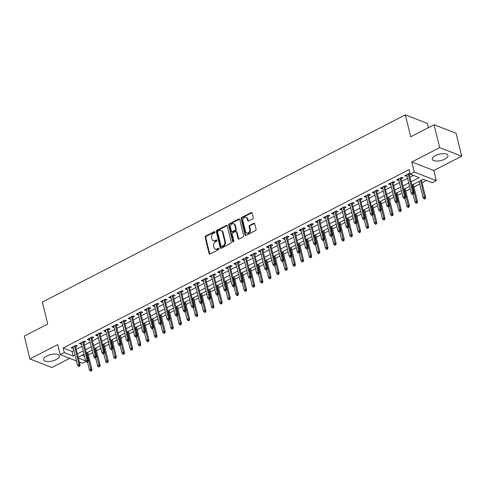<?xml version="1.0" encoding="UTF-8"?>
<svg xmlns="http://www.w3.org/2000/svg" width="486" height="486" viewBox="0 0 486 486"><rect width="100%" height="100%" fill="white"/><g stroke="black" fill="none" stroke-linecap="round" stroke-linejoin="round"><path stroke-width="0.73" d="M214.921 231.986A0.711 0.559 -68.8 0 0 214.205 231.646L205.718 236.026A1.015 0.796 -68.8 0 0 205.141 237.338L209.077 253.504A1.015 0.796 -68.8 0 0 210.098 253.99L218.585 249.61A0.711 0.559 -68.8 0 0 218.281 248.352L217.181 248.917A3.244 2.552 -68.8 0 1 215.304 249.069A3.244 2.552 -68.8 0 1 213.925 247.362L213.597 246.019A3.244 2.552 -68.8 0 1 215.45 241.821L216.549 241.256A0.711 0.559 -68.8 0 0 216.24 239.999L215.146 240.564A3.244 2.552 -68.8 0 1 213.269 240.716A3.244 2.552 -68.8 0 1 211.884 239.009L211.556 237.666A3.244 2.552 -68.8 0 1 213.415 233.474L214.514 232.903A0.711 0.559 -68.8 0 0 214.921 231.986M214.867 231.852A0.711 0.559 -68.8 0 0 214.8 231.877L206.313 236.257A1.015 0.796 -68.8 0 0 205.736 237.569L209.673 253.735A1.015 0.796 -68.8 0 0 209.837 254.069M218.937 248.553A0.711 0.559 -68.8 0 0 218.876 248.583L217.777 249.148L217.181 248.917M216.902 240.199A0.711 0.559 -68.8 0 0 216.835 240.23L215.741 240.801L215.146 240.564M435.456 155.55A8.055 3.305 166.3 0 0 432.279 159.256A8.055 3.305 166.3 0 0 436.896 161.085A8.055 3.305 166.3 0 0 444.751 159.153A8.055 3.305 166.3 0 0 447.928 155.441A8.055 3.305 166.3 0 0 443.311 153.612A8.055 3.305 166.3 0 0 435.456 155.55M46.826 355.989A8.055 3.305 166.3 0 0 43.649 359.701A8.055 3.305 166.3 0 0 48.266 361.529A8.055 3.305 166.3 0 0 56.115 359.591A8.055 3.305 166.3 0 0 59.298 355.88A8.055 3.305 166.3 0 0 54.681 354.051A8.055 3.305 166.3 0 0 46.826 355.989M252.677 218.931A1.015 0.796 -68.8 0 0 253.261 217.625L252.155 213.087A1.015 0.796 -68.8 0 0 251.134 212.601L241.706 217.467A1.015 0.796 -68.8 0 0 241.129 218.773L245.066 234.938A1.015 0.796 -68.8 0 0 246.086 235.424L255.515 230.564A1.015 0.796 -68.8 0 0 256.092 229.252L254.755 223.773A1.015 0.796 -68.8 0 0 253.741 223.287L249.707 225.37A1.015 0.796 -68.8 0 0 249.124 226.683L249.786 229.398A2.709 2.132 -68.8 0 1 249.063 232.241A2.709 2.132 -68.8 0 1 246.669 233.025A2.709 2.132 -68.8 0 1 245.515 231.603L242.921 220.96A2.709 2.132 -68.8 0 1 243.644 218.117A2.709 2.132 -68.8 0 1 246.038 217.327A2.709 2.132 -68.8 0 1 247.192 218.755L247.623 220.529A1.015 0.796 -68.8 0 0 248.644 221.015L252.677 218.931M434.089 124.744L456.123 133.292L461.7 156.17L439.666 147.623L434.089 124.744L410.694 136.815L405.336 114.854L42.349 302.073L47.701 324.028L24.3 336.099L29.877 358.972L57.749 344.598L60.203 354.659L64.273 352.563L63.162 347.988L409.06 169.584L410.178 174.158L414.248 172.062L436.276 180.61L432.206 182.706L423.276 179.243L411.873 185.123M439.666 147.623L411.794 161.996L414.248 172.062M227.308 225.905A1.015 0.796 -68.8 0 0 226.288 225.419L216.865 230.279A1.015 0.796 -68.8 0 0 216.282 231.591L220.225 247.757A1.015 0.796 -68.8 0 0 221.239 248.243L230.668 243.377A1.015 0.796 -68.8 0 0 231.245 242.071L227.308 225.905M229.283 223.87L238.711 219.01A1.015 0.796 -68.8 0 1 239.732 219.496L243.668 235.661A1.015 0.796 -68.8 0 1 243.091 236.974L239.057 239.051A1.015 0.796 -68.8 0 1 238.037 238.565L236.439 232.01A1.015 0.796 -68.8 0 0 235.424 231.524L232.745 232.903A1.015 0.796 -68.8 0 0 232.168 234.216L233.833 241.038A0.711 0.559 -68.8 0 1 232.709 241.615L228.706 225.182A1.015 0.796 -68.8 0 1 229.283 223.87L229.878 224.101L239.306 219.241L238.711 219.01M29.877 358.972L51.911 367.519L69.698 358.346M75.634 346.797L77.511 345.832L76.023 345.254L71.138 347.776L72.627 348.353L73.307 348M83.774 342.6L85.651 341.634L84.163 341.057L79.279 343.578L80.767 344.155L81.448 343.802M91.915 338.402L93.786 337.436L92.297 336.859L87.419 339.38L88.908 339.957L89.582 339.605M100.049 334.204L101.926 333.238L100.438 332.661L95.554 335.182L97.042 335.759L97.722 335.407M108.19 330.006L110.067 329.04L108.578 328.463L103.694 330.984L105.183 331.561L105.863 331.209M116.33 325.814L118.207 324.842L116.719 324.265L111.835 326.786L113.323 327.364L114.003 327.011M124.465 321.617L126.342 320.645L124.853 320.067L119.975 322.589L121.464 323.166L122.138 322.813M132.605 317.419L134.482 316.447L132.994 315.87L128.11 318.391L129.598 318.968L130.278 318.616M140.746 313.221L142.623 312.249L141.134 311.672L136.25 314.193L137.738 314.77L138.419 314.418M148.886 309.023L150.763 308.051L149.275 307.474L144.391 309.995L145.879 310.572L146.559 310.22M157.021 304.825L158.898 303.853L157.409 303.276L152.525 305.797L154.013 306.374L154.694 306.022M165.161 300.627L167.038 299.655L165.55 299.078L160.666 301.599L162.154 302.177L162.834 301.824M173.302 296.43L175.179 295.458L173.69 294.88L168.806 297.402L170.294 297.979L170.975 297.626M181.442 292.232L183.319 291.26L181.825 290.683L176.947 293.204L178.435 293.781L179.115 293.429M189.576 288.034L191.454 287.062L189.965 286.485L185.081 289.006L186.569 289.583L187.25 289.231M197.717 283.836L199.594 282.864L198.106 282.287L193.221 284.808L194.71 285.385L195.39 285.033M205.857 279.638L207.735 278.666L206.246 278.089L201.362 280.61L202.85 281.187L203.531 280.835M213.992 275.44L215.869 274.469L214.381 273.891L209.502 276.413L210.991 276.99L211.665 276.637M222.132 271.243L224.01 270.271L222.521 269.694L217.637 272.215L219.125 272.792L219.806 272.439M230.273 267.045L232.15 266.073L230.662 265.496L225.777 268.017L227.266 268.594L227.946 268.242M238.413 262.847L240.291 261.881L238.802 261.298L233.918 263.819L235.406 264.396L236.087 264.044M246.548 258.649L248.425 257.683L246.937 257.1L242.052 259.621L243.547 260.198L244.221 259.846M254.688 254.451L256.565 253.485L255.077 252.902L250.193 255.423L251.681 256L252.362 255.648M262.829 250.254L264.706 249.288L263.218 248.71L258.333 251.226L259.822 251.803L260.502 251.45M270.969 246.056L272.846 245.09L271.352 244.513L266.474 247.028L267.962 247.605L268.643 247.259M279.104 241.858L280.981 240.892L279.493 240.315L274.608 242.83L276.097 243.407L276.777 243.061M287.244 237.66L289.121 236.694L287.633 236.117L282.749 238.632L284.237 239.209L284.918 238.863M295.385 233.462L297.262 232.496L295.774 231.919L290.889 234.434L292.378 235.011L293.058 234.665M303.525 229.264L305.396 228.299L303.908 227.721L299.03 230.236L300.518 230.814L301.192 230.467M311.66 225.067L313.537 224.101L312.048 223.524L307.164 226.039L308.653 226.616L309.333 226.269M319.8 220.869L321.677 219.903L320.189 219.326L315.305 221.841L316.793 222.418L317.473 222.072M327.941 216.671L329.818 215.705L328.329 215.128L323.445 217.643L324.934 218.22L325.614 217.874M336.075 212.473L337.952 211.507L336.464 210.93L331.58 213.445L333.074 214.022L333.748 213.676M344.216 208.275L346.093 207.309L344.604 206.732L339.72 209.247L341.208 209.824L341.889 209.478M352.356 204.077L354.233 203.112L352.745 202.534L347.861 205.049L349.349 205.627L350.029 205.28M360.497 199.88L362.374 198.914L360.885 198.337L356.001 200.852L357.489 201.429L358.17 201.083M368.631 195.682L370.508 194.716L369.02 194.139L364.136 196.654L365.624 197.231L366.304 196.885M376.772 191.484L378.649 190.518L377.16 189.941L372.276 192.456L373.764 193.033L374.445 192.687M384.912 187.286L386.789 186.32L385.301 185.743L380.417 188.258L381.905 188.841L382.585 188.489M393.053 183.088L394.924 182.122L393.435 181.545L388.557 184.06L390.045 184.644L390.72 184.291M401.187 178.891L403.064 177.925L401.576 177.347L396.691 179.863L398.18 180.446L398.86 180.093M63.162 347.988L72.092 351.451L73.921 350.509M76.247 349.312L82.055 346.311M84.388 345.115L90.196 342.114M92.522 340.917L98.336 337.916M100.663 336.719L106.477 333.718M108.803 332.521L114.611 329.52M116.938 328.323L122.751 325.322M125.078 324.126L130.892 321.125M133.219 319.928L139.032 316.927M141.359 315.73L147.167 312.729M149.494 311.532L155.307 308.531M157.634 307.334L163.448 304.333M165.775 303.136L171.582 300.135M173.915 298.939L179.723 295.938M182.05 294.741L187.863 291.74M190.19 290.543L196.004 287.542M198.331 286.345L204.138 283.344M206.465 282.147L212.279 279.146M214.605 277.949L220.419 274.948M222.746 273.752L228.56 270.757M230.886 269.554L236.694 266.559M239.021 265.356L244.835 262.361M247.161 261.158L252.975 258.163M255.302 256.96L261.116 253.965M263.442 252.763L269.25 249.768M271.577 248.565L277.391 245.57M279.717 244.367L285.531 241.372M287.858 240.169L293.666 237.174M295.992 235.971L301.806 232.976M304.133 231.773L309.947 228.778M312.273 227.576L318.087 224.581M320.414 223.378L326.221 220.383M328.548 219.18L334.362 216.185M336.689 214.982L342.502 211.987M344.829 210.784L350.643 207.789M352.97 206.586L358.777 203.591M361.104 202.389L366.918 199.394M369.245 198.191L375.058 195.196M377.385 193.993L383.193 190.998M385.526 189.795L391.333 186.8M393.66 185.597L399.474 182.602M401.8 181.4L407.614 178.405M409.941 177.202L413.41 175.416M409.953 173.241L404.832 175.671L406.32 176.248L407.001 175.896M409.327 174.693L410.281 174.201M88.391 354.883L92.759 352.629M96.526 350.685L100.9 348.432M104.666 346.488L109.04 344.234M112.807 342.296L117.175 340.036M120.941 338.098L125.315 335.838M129.082 333.9L133.456 331.64M137.222 329.702L141.596 327.442M145.363 325.505L149.731 323.245M153.497 321.307L157.871 319.047M161.638 317.109L166.012 314.849M169.778 312.911L174.146 310.657M177.919 308.713L182.286 306.459M186.053 304.515L190.427 302.262M194.193 300.318L198.567 298.064M202.334 296.12L206.702 293.866M210.468 291.922L214.842 289.668M218.609 287.724L222.983 285.47M226.749 283.526L231.123 281.273M234.89 279.329L239.258 277.075M243.024 275.131L247.398 272.877M251.165 270.933L255.539 268.679M259.305 266.735L263.679 264.481M267.446 262.537L271.814 260.283M275.58 258.339L279.954 256.086M283.721 254.142L288.095 251.888M291.861 249.944L296.229 247.69M300.002 245.746L304.37 243.492M308.136 241.548L312.51 239.294M316.277 237.35L320.651 235.096M324.417 233.152L328.785 230.899M332.552 228.955L336.926 226.701M340.692 224.757L345.066 222.503M348.833 220.559L353.207 218.305M356.973 216.361L361.341 214.107M365.108 212.163L369.482 209.909M373.248 207.965L377.622 205.712M381.389 203.768L385.756 201.514M389.529 199.57L393.897 197.316M397.663 195.372L402.037 193.118M405.804 191.174L410.178 188.92M413.944 186.976L419.752 183.981M422.079 182.779L426.508 180.494M81.958 355.278L84.485 356.262M428.415 127.672L427.37 123.401L405.336 114.854M411.794 161.996L433.822 170.543L461.7 156.17M433.822 170.543L436.276 180.61M85.894 361.323L82.237 363.206L79.364 362.094M411.053 181.782L419.108 177.627L410.178 174.158M64.273 352.563L73.204 356.025L75.032 355.084M77.359 353.887L83.173 350.886M85.5 349.689L91.313 346.688M93.64 345.491L99.448 342.49M101.781 341.293L107.588 338.292M109.915 337.096L115.729 334.095M118.055 332.898L123.869 329.897M126.196 328.7L132.004 325.699M134.33 324.502L140.144 321.501M142.471 320.304L148.285 317.303M150.611 316.107L156.425 313.106M158.752 311.909L164.56 308.908M166.886 307.711L172.7 304.71M175.027 303.513L180.841 300.512M183.167 299.315L188.981 296.314M191.308 295.117L197.116 292.116M199.442 290.92L205.256 287.925M207.583 286.722L213.397 283.727M215.723 282.524L221.531 279.529M223.864 278.326L229.671 275.331M231.998 274.128L237.812 271.133M240.139 269.93L245.952 266.935M248.279 265.733L254.087 262.738M256.414 261.535L262.227 258.54M264.554 257.337L270.368 254.342M272.695 253.139L278.508 250.144M280.835 248.941L286.643 245.946M288.97 244.744L294.783 241.749M297.11 240.546L302.924 237.551M305.251 236.348L311.058 233.353M313.391 232.15L319.199 229.155M321.525 227.952L327.339 224.957M329.666 223.754L335.48 220.759M337.806 219.557L343.614 216.562M345.941 215.359L351.755 212.364M354.081 211.161L359.895 208.166M362.222 206.963L368.036 203.968M370.362 202.765L376.17 199.77M378.497 198.567L384.311 195.572M386.637 194.37L392.451 191.375M394.778 190.172L400.586 187.177M402.918 185.974L408.726 182.979M76.466 360.97L60.203 354.659M78.374 358.03L85.597 360.837M409.54 186.326L403.732 189.321M401.406 190.524L395.592 193.519M393.265 194.722L387.451 197.717M385.125 198.92L379.317 201.915M376.99 203.118L371.176 206.113M368.85 207.315L363.036 210.31M360.709 211.513L354.895 214.508M352.569 215.711L346.761 218.706M344.434 219.909L338.62 222.904M336.294 224.107L330.48 227.102M328.153 228.305L322.346 231.3M320.013 232.502L314.205 235.497M311.878 236.7L306.065 239.695M303.738 240.898L297.924 243.893M295.597 245.096L289.79 248.091M287.463 249.294L281.649 252.289M279.322 253.492L273.509 256.487M271.182 257.689L265.368 260.684M263.041 261.881L257.234 264.882M254.907 266.079L249.093 269.08M246.767 270.277L240.953 273.278M238.626 274.475L232.818 277.476M230.486 278.672L224.678 281.673M222.351 282.87L216.537 285.871M214.211 287.068L208.397 290.069M206.07 291.266L200.262 294.267M197.936 295.464L192.122 298.465M189.795 299.662L183.981 302.663M181.655 303.859L175.841 306.86M173.514 308.057L167.706 311.058M165.38 312.255L159.566 315.256M157.239 316.453L151.425 319.454M149.099 320.651L143.285 323.652M140.958 324.848L135.151 327.85M132.824 329.046L127.01 332.047M124.683 333.244L118.87 336.245M116.543 337.442L110.735 340.437M108.408 341.64L102.595 344.635M100.268 345.838L94.454 348.833M92.127 350.035L86.314 353.03M83.987 354.233L78.179 357.228M72.092 351.451L73.204 356.025M72.627 348.353L72.335 347.156M80.767 344.155L80.476 342.958M88.908 339.957L88.616 338.76M97.042 335.759L96.75 334.562M105.183 331.561L104.891 330.365M113.323 327.364L113.031 326.167M121.464 323.166L121.172 321.969M129.598 318.968L129.306 317.771M137.738 314.77L137.447 313.573M145.879 310.572L145.587 309.375M154.013 306.374L153.728 305.178M162.154 302.177L161.862 300.98M170.294 297.979L170.003 296.782M178.435 293.781L178.143 292.584M186.569 289.583L186.278 288.386M194.71 285.385L194.418 284.189M202.85 281.187L202.559 279.991M210.991 276.99L210.699 275.793M219.125 272.792L218.834 271.595M227.266 268.594L226.974 267.397M235.406 264.396L235.115 263.199M243.547 260.198L243.255 259.002M251.681 256L251.39 254.804M259.822 251.803L259.53 250.606M267.962 247.605L267.671 246.408M276.097 243.407L275.805 242.21M284.237 239.209L283.945 238.019M292.378 235.011L292.086 233.821M300.518 230.814L300.226 229.623M308.653 226.616L308.361 225.425M316.793 222.418L316.501 221.227M324.934 218.22L324.642 217.029M333.074 214.022L332.782 212.832M341.208 209.824L340.917 208.634M349.349 205.627L349.057 204.436M357.489 201.429L357.198 200.238M365.624 197.231L365.332 196.04M373.764 193.033L373.473 191.842M381.905 188.841L381.613 187.645M390.045 184.644L389.754 183.447M398.18 180.446L397.888 179.249M406.32 176.248L406.029 175.051M213.269 240.716L213.864 240.947A3.244 2.552 -68.8 0 0 215.741 240.801M215.304 249.069L215.899 249.3A3.244 2.552 -68.8 0 0 217.777 249.148M227.144 225.565A1.015 0.796 -68.8 0 0 226.883 225.65L217.461 230.51A1.015 0.796 -68.8 0 0 216.878 231.822L220.82 247.988A1.015 0.796 -68.8 0 0 220.984 248.322M218.05 231.081A0.711 0.559 -68.8 0 0 217.643 231.998L221.1 246.189A0.711 0.559 -68.8 0 0 221.81 246.53L222.971 245.934A3.244 2.552 -68.8 0 0 224.83 241.742L222.46 232.041A3.244 2.552 -68.8 0 0 221.081 230.334A3.244 2.552 -68.8 0 0 219.204 230.486L218.05 231.081M221.403 246.56L221.999 246.791A0.711 0.559 -68.8 0 0 222.406 246.76L221.81 246.53M221.081 230.334L221.677 230.564A3.244 2.552 -68.8 0 1 223.056 232.272L225.425 241.973A3.244 2.552 -68.8 0 1 223.566 246.165L222.406 246.76M236.008 231.476L236.603 231.707A1.015 0.796 -68.8 0 1 237.034 232.241L238.632 238.796A1.015 0.796 -68.8 0 0 238.796 239.136M229.878 224.101A1.015 0.796 -68.8 0 0 229.301 225.413L233.304 241.846A0.711 0.559 -68.8 0 0 233.359 241.985M234.781 225.206A2.709 2.132 -68.8 0 0 233.626 223.779A2.709 2.132 -68.8 0 0 231.233 224.568A2.709 2.132 -68.8 0 0 230.51 227.412L231.421 231.16A1.015 0.796 -68.8 0 0 232.442 231.646L235.115 230.267A1.015 0.796 -68.8 0 0 235.698 228.955L234.781 225.206L235.376 225.437A2.709 2.132 -68.8 0 0 234.222 224.01L233.626 223.779M231.852 231.694L232.448 231.925A1.015 0.796 -68.8 0 0 233.037 231.877L232.442 231.646M235.376 225.437L236.293 229.185A1.015 0.796 -68.8 0 1 235.71 230.498L233.037 231.877M246.038 217.327L246.633 217.558A2.709 2.132 -68.8 0 1 247.787 218.986L248.218 220.759A1.015 0.796 -68.8 0 0 248.389 221.1M246.669 233.025L247.265 233.256A2.709 2.132 -68.8 0 0 249.658 232.472A2.709 2.132 -68.8 0 0 250.381 229.629L249.786 229.398M254.591 223.439A1.015 0.796 -68.8 0 0 254.336 223.517L250.302 225.601A1.015 0.796 -68.8 0 0 249.719 226.913L250.381 229.629M251.985 212.753A1.015 0.796 -68.8 0 0 251.73 212.832L242.301 217.698A1.015 0.796 -68.8 0 0 241.724 219.004L245.667 235.169A1.015 0.796 -68.8 0 0 245.831 235.51M90.256 370.915L90.852 371.146L91.666 370.727L91.07 370.496L90.256 370.915L89.406 369.803L90.87 369.044L91.939 369.463L87.753 352.289M91.07 370.496L86.891 352.733M89.406 369.803L87.529 362.1M91.939 369.463L91.666 370.727M79.163 365.873L78.349 366.292L78.945 366.523L79.759 366.104L79.163 365.873L78.963 364.427L77.493 365.18L73.015 346.804M74.48 346.05L78.963 364.427L80.032 364.84L75.342 345.607M79.759 366.104L80.032 364.84M77.493 365.18L78.349 366.292M98.397 366.717L98.992 366.948L99.806 366.529L99.211 366.298L98.397 366.717L97.546 365.606L99.01 364.846L100.08 365.265L95.894 348.091M99.211 366.298L95.031 348.535M97.546 365.606L95.663 357.903M100.08 365.265L99.806 366.529M106.537 362.52L107.133 362.75L107.947 362.331L107.351 362.1L106.537 362.52L105.681 361.408L107.145 360.648L108.22 361.068L104.034 343.894M107.351 362.1L103.172 344.337M105.681 361.408L103.804 353.705M108.22 361.068L107.947 362.331M114.678 358.322L115.273 358.553L116.087 358.133L115.492 357.903L114.678 358.322L113.821 357.21L115.285 356.451L116.361 356.87L112.175 339.696M115.492 357.903L111.312 340.139M113.821 357.21L111.944 349.507M116.361 356.87L116.087 358.133M122.812 354.124L123.408 354.355L124.222 353.936L123.626 353.705L122.812 354.124L121.962 353.012L123.426 352.253L124.495 352.672L120.309 335.498M123.626 353.705L119.447 335.941M121.962 353.012L120.085 345.309M124.495 352.672L124.222 353.936M87.304 361.675L86.49 362.094L87.085 362.325L87.899 361.906L87.304 361.675L87.097 360.229L85.633 360.983L81.156 342.606M82.62 341.852L87.097 360.229L88.173 360.642L83.483 341.409M87.899 361.906L88.173 360.642M85.633 360.983L86.49 362.094M95.438 357.477L94.624 357.896L95.22 358.127L96.034 357.708L95.438 357.477L95.238 356.031L93.774 356.785L89.296 338.408M90.761 337.655L95.238 356.031L96.307 356.445L91.623 337.211M96.034 357.708L96.307 356.445M93.774 356.785L94.624 357.896M103.579 353.279L102.765 353.699L103.36 353.93L104.174 353.51L103.579 353.279L103.378 351.834L101.914 352.587L97.431 334.21M98.895 333.457L103.378 351.834L104.447 352.247L99.758 333.013M104.174 353.51L104.447 352.247M101.914 352.587L102.765 353.699M111.719 349.082L110.905 349.501L111.501 349.732L112.315 349.312L111.719 349.082L111.513 347.636L110.049 348.389L105.571 330.012M107.035 329.259L111.513 347.636L112.588 348.049L107.898 328.815M112.315 349.312L112.588 348.049M110.049 348.389L110.905 349.501M130.953 349.926L131.548 350.157L132.362 349.738L131.767 349.507L130.953 349.926L130.096 348.814L131.566 348.055L132.635 348.474L128.45 331.3M131.767 349.507L127.587 331.744M130.096 348.814L128.219 341.111M132.635 348.474L132.362 349.738M119.86 344.884L119.046 345.303L119.641 345.534L120.455 345.115L119.86 344.884L119.653 343.438L118.189 344.191L113.712 325.814M115.176 325.061L119.653 343.438L120.728 343.851L116.039 324.618M120.455 345.115L120.728 343.851M118.189 344.191L119.046 345.303M139.093 345.728L139.689 345.959L140.503 345.54L139.907 345.309L139.093 345.728L138.237 344.617L139.701 343.857L140.776 344.276L136.59 327.102M139.907 345.309L135.728 327.552M138.237 344.617L136.359 336.913M140.776 344.276L140.503 345.54M127.994 340.686L127.18 341.105L127.775 341.342L128.59 340.917L127.994 340.686L127.794 339.24L126.33 339.993L121.846 321.617M123.316 320.863L127.794 339.24L128.863 339.653L124.179 320.42M128.59 340.917L128.863 339.653M126.33 339.993L127.18 341.105M147.228 341.53L147.823 341.761L148.637 341.342L148.042 341.111L147.228 341.53L146.377 340.419L147.841 339.659L148.916 340.079L144.731 322.904M148.042 341.111L143.868 323.354M146.377 340.419L144.5 332.716M148.916 340.079L148.637 341.342M136.135 336.488L135.321 336.907L135.916 337.144L136.73 336.719L136.135 336.488L135.934 335.042L134.47 335.796L129.987 317.419M131.451 316.665L135.934 335.042L137.003 335.455L132.314 316.222M136.73 336.719L137.003 335.455M134.47 335.796L135.321 336.907M155.368 337.333L155.963 337.563L156.778 337.144L156.182 336.913L155.368 337.333L154.518 336.221L155.982 335.462L157.051 335.881L152.865 318.707M156.182 336.913L152.003 319.156M154.518 336.221L152.64 328.518M157.051 335.881L156.778 337.144M144.275 332.29L143.461 332.716L144.056 332.946L144.871 332.521L144.275 332.29L144.069 330.845L142.605 331.598L138.127 313.221M139.591 312.468L144.069 330.845L145.144 331.258L140.454 312.024M144.871 332.521L145.144 331.258M142.605 331.598L143.461 332.716M163.509 333.135L164.104 333.366L164.918 332.946L164.323 332.716L163.509 333.135L162.652 332.023L164.122 331.264L165.191 331.683L161.006 314.509M164.323 332.716L160.143 314.958M162.652 332.023L160.775 324.32M165.191 331.683L164.918 332.946M152.41 328.093L151.602 328.518L152.197 328.749L153.011 328.323L152.41 328.093L152.209 326.647L150.745 327.4L146.268 309.023M147.732 308.27L152.209 326.647L153.284 327.06L148.595 307.826M153.011 328.323L153.284 327.06M150.745 327.4L151.602 328.518M171.649 328.937L172.244 329.168L173.059 328.749L172.463 328.518L171.649 328.937L170.793 327.825L172.257 327.066L173.332 327.485L169.146 310.311M172.463 328.518L168.284 310.761M170.793 327.825L168.915 320.122M173.332 327.485L173.059 328.749M160.55 323.895L159.736 324.32L160.331 324.551L161.145 324.126L160.55 323.895L160.35 322.449L158.886 323.202L154.402 304.825M155.872 304.072L160.35 322.449L161.419 322.862L156.729 303.629M161.145 324.126L161.419 322.862M158.886 323.202L159.736 324.32M179.784 324.739L180.379 324.97L181.193 324.551L180.598 324.32L179.784 324.739L178.933 323.627L180.397 322.868L181.466 323.287L177.281 306.113M180.598 324.32L176.424 306.563M178.933 323.627L177.056 315.924M181.466 323.287L181.193 324.551M168.691 319.697L167.877 320.122L168.472 320.353L169.286 319.934L168.691 319.697L168.49 318.251L167.02 319.004L162.543 300.627M164.007 299.874L168.49 318.251L169.559 318.664L164.869 299.431M169.286 319.934L169.559 318.664M167.02 319.004L167.877 320.122M187.924 320.541L188.519 320.772L189.333 320.353L188.738 320.122L187.924 320.541L187.074 319.43L188.538 318.67L189.607 319.089L185.421 301.915M188.738 320.122L184.559 302.365M187.074 319.43L185.196 311.726M189.607 319.089L189.333 320.353M176.831 315.505L176.017 315.924L176.612 316.155L177.426 315.736L176.831 315.505L176.625 314.053L175.16 314.807L170.683 296.436M172.147 295.676L176.625 314.053L177.7 314.466L173.01 295.233M177.426 315.736L177.7 314.466M175.16 314.807L176.017 315.924M196.065 316.343L196.66 316.574L197.474 316.155L196.879 315.924L196.065 316.343L195.208 315.232L196.672 314.472L197.747 314.892L193.562 297.718M196.879 315.924L192.699 298.167M195.208 315.232L193.331 307.529M197.747 314.892L197.474 316.155M204.205 312.146L204.8 312.377L205.614 311.957L205.019 311.726L204.205 312.146L203.348 311.034L204.813 310.275L205.888 310.694L201.702 293.52M205.019 311.726L200.84 293.969M203.348 311.034L201.471 303.331M205.888 310.694L205.614 311.957M212.339 307.948L212.935 308.179L213.749 307.76L213.154 307.529L212.339 307.948L211.489 306.836L212.953 306.077L214.022 306.496L209.837 289.328M213.154 307.529L208.974 289.771M211.489 306.836L209.612 299.133M214.022 306.496L213.749 307.76M220.48 303.75L221.075 303.981L221.889 303.562L221.294 303.331L220.48 303.75L219.623 302.638L221.094 301.885L222.163 302.298L217.977 285.13M221.294 303.331L217.114 285.574M219.623 302.638L217.746 294.935M222.163 302.298L221.889 303.562M228.62 299.552L229.216 299.783L230.03 299.364L229.435 299.133L228.62 299.552L227.764 298.44L229.228 297.687L230.303 298.1L226.118 280.932M229.435 299.133L225.255 281.376M227.764 298.44L225.887 290.737M230.303 298.1L230.03 299.364M236.755 295.354L237.35 295.585L238.164 295.166L237.569 294.935L236.755 295.354L235.904 294.243L237.368 293.489L238.444 293.902L234.258 276.734M237.569 294.935L233.395 277.178M235.904 294.243L234.027 286.54M238.444 293.902L238.164 295.166M244.895 291.157L245.491 291.387L246.305 290.968L245.709 290.737L244.895 291.157L244.045 290.045L245.509 289.291L246.578 289.705L242.393 272.537M245.709 290.737L241.53 272.98M244.045 290.045L242.168 282.342M246.578 289.705L246.305 290.968M253.036 286.959L253.631 287.19L254.445 286.77L253.85 286.54L253.036 286.959L252.179 285.847L253.649 285.094L254.719 285.507L250.533 268.339M253.85 286.54L249.67 268.782M252.179 285.847L250.302 278.144M254.719 285.507L254.445 286.77M261.176 282.761L261.772 282.992L262.586 282.573L261.99 282.342L261.176 282.761L260.32 281.649L261.784 280.896L262.859 281.309L258.674 264.141M261.99 282.342L257.811 264.584M260.32 281.649L258.443 273.946M262.859 281.309L262.586 282.573M269.311 278.563L269.906 278.794L270.72 278.375L270.125 278.144L269.311 278.563L268.46 277.451L269.924 276.698L270.994 277.111L266.808 259.943M270.125 278.144L265.951 260.387M268.46 277.451L266.583 269.748M270.994 277.111L270.72 278.375M277.451 274.365L278.047 274.596L278.861 274.177L278.265 273.946L277.451 274.365L276.601 273.254L278.065 272.5L279.134 272.913L274.948 255.745M278.265 273.946L274.086 256.189M276.601 273.254L274.724 265.55M279.134 272.913L278.861 274.177M285.592 270.167L286.187 270.398L287.001 269.979L286.406 269.748L285.592 270.167L284.735 269.056L286.199 268.302L287.275 268.715L283.089 251.548M286.406 269.748L282.226 251.991M284.735 269.056L282.858 261.353M287.275 268.715L287.001 269.979M293.732 265.97L294.328 266.2L295.142 265.781L294.546 265.55L293.732 265.97L292.876 264.858L294.34 264.105L295.415 264.518L291.229 247.35M294.546 265.55L290.367 247.793M292.876 264.858L290.999 257.155M295.415 264.518L295.142 265.781M301.867 261.772L302.462 262.009L303.276 261.583L302.681 261.353L301.867 261.772L301.016 260.66L302.48 259.907L303.55 260.32L299.364 243.152M302.681 261.353L298.501 243.595M301.016 260.66L299.139 252.957M303.55 260.32L303.276 261.583M310.007 257.58L310.603 257.811L311.417 257.386L310.821 257.155L310.007 257.58L309.157 256.462L310.621 255.709L311.69 256.122L307.504 238.954M310.821 257.155L306.642 239.398M309.157 256.462L307.274 248.759M311.69 256.122L311.417 257.386M318.148 253.382L318.743 253.613L319.557 253.188L318.962 252.957L318.148 253.382L317.291 252.264L318.755 251.511L319.831 251.924L315.645 234.756M318.962 252.957L314.782 235.2M317.291 252.264L315.414 244.561M319.831 251.924L319.557 253.188M326.288 249.184L326.884 249.415L327.692 248.99L327.096 248.759L326.288 249.184L325.432 248.067L326.896 247.313L327.971 247.726L323.785 230.558M327.096 248.759L322.923 231.002M325.432 248.067L323.555 240.363M327.971 247.726L327.692 248.99M334.423 244.987L335.018 245.217L335.832 244.792L335.237 244.561L334.423 244.987L333.572 243.869L335.036 243.115L336.105 243.529L331.92 226.361M335.237 244.561L331.057 226.804M333.572 243.869L331.695 236.166M336.105 243.529L335.832 244.792M342.563 240.789L343.159 241.02L343.973 240.6L343.377 240.363L342.563 240.789L341.707 239.671L343.177 238.918L344.246 239.331L340.06 222.163M343.377 240.363L339.198 222.606M341.707 239.671L339.829 231.968M344.246 239.331L343.973 240.6M350.704 236.591L351.299 236.822L352.113 236.403L351.518 236.172L350.704 236.591L349.847 235.473L351.311 234.72L352.386 235.133L348.201 217.965M351.518 236.172L347.338 218.408M349.847 235.473L347.97 227.77M352.386 235.133L352.113 236.403M358.838 232.393L359.433 232.624L360.248 232.205L359.652 231.974L358.838 232.393L357.988 231.275L359.452 230.522L360.521 230.935L356.335 213.767M359.652 231.974L355.479 214.211M357.988 231.275L356.11 223.572M360.521 230.935L360.248 232.205M366.979 228.195L367.574 228.426L368.388 228.007L367.793 227.776L366.979 228.195L366.128 227.077L367.592 226.324L368.661 226.737L364.476 209.569M367.793 227.776L363.613 210.013M366.128 227.077L364.251 219.374M368.661 226.737L368.388 228.007M375.119 223.997L375.714 224.228L376.529 223.809L375.933 223.578L375.119 223.997L374.263 222.88L375.733 222.126L376.802 222.539L372.616 205.371M375.933 223.578L371.754 205.815M374.263 222.88L372.385 215.183M376.802 222.539L376.529 223.809M383.26 219.8L383.855 220.03L384.669 219.611L384.074 219.38L383.26 219.8L382.403 218.682L383.867 217.928L384.942 218.342L380.757 201.174M384.074 219.38L379.894 201.617M382.403 218.682L380.526 210.985M384.942 218.342L384.669 219.611M391.394 215.602L391.989 215.833L392.803 215.413L392.208 215.183L391.394 215.602L390.544 214.484L392.008 213.731L393.077 214.144L388.891 196.976M392.208 215.183L388.028 197.419M390.544 214.484L388.666 206.787M393.077 214.144L392.803 215.413M399.535 211.404L400.13 211.635L400.944 211.216L400.349 210.985L399.535 211.404L398.684 210.286L400.148 209.533L401.217 209.946L397.032 192.778M400.349 210.985L396.169 193.221M398.684 210.286L396.801 202.589M401.217 209.946L400.944 211.216M407.675 207.206L408.27 207.437L409.084 207.018L408.489 206.787L407.675 207.206L406.818 206.088L408.283 205.335L409.358 205.748L405.172 188.58M408.489 206.787L404.309 189.024M406.818 206.088L404.941 198.391M409.358 205.748L409.084 207.018M415.816 203.008L416.411 203.239L417.225 202.82L416.623 202.589L415.816 203.008L414.959 201.89L416.423 201.137L417.498 201.556L413.313 184.382M416.623 202.589L412.45 184.826M414.959 201.89L413.082 194.193M417.498 201.556L417.225 202.82M423.95 198.81L424.545 199.041L425.359 198.622L424.764 198.391L423.95 198.81L423.099 197.693L424.564 196.939L425.633 197.359L421.447 180.185M424.764 198.391L420.584 180.628M423.099 197.693L419.12 181.387M425.633 197.359L425.359 198.622M184.966 311.307L184.151 311.726L184.747 311.957L185.561 311.538L184.966 311.307L184.765 309.855L183.301 310.609L178.824 292.238M180.288 291.479L184.765 309.855L185.834 310.268L181.15 291.035M185.561 311.538L185.834 310.268M183.301 310.609L184.151 311.726M193.106 307.109L192.292 307.529L192.887 307.76L193.701 307.34L193.106 307.109L192.906 305.658L191.441 306.411L186.958 288.04M188.422 287.281L192.906 305.658L193.975 306.071L189.285 286.837M193.701 307.34L193.975 306.071M191.441 306.411L192.292 307.529M201.247 302.912L200.432 303.331L201.028 303.562L201.842 303.143L201.247 302.912L201.046 301.46L199.576 302.213L195.099 283.842M196.563 283.083L201.046 301.46L202.115 301.873L197.425 282.639M201.842 303.143L202.115 301.873M199.576 302.213L200.432 303.331M209.387 298.714L208.573 299.133L209.168 299.364L209.982 298.945L209.387 298.714L209.18 297.262L207.716 298.015L203.239 279.644M204.703 278.885L209.18 297.262L210.256 297.675L205.566 278.442M209.982 298.945L210.256 297.675M207.716 298.015L208.573 299.133M217.521 294.516L216.707 294.935L217.303 295.166L218.117 294.747L217.521 294.516L217.321 293.064L215.857 293.817L211.374 275.447M212.844 274.687L217.321 293.064L218.39 293.477L213.706 274.244M218.117 294.747L218.39 293.477M215.857 293.817L216.707 294.935M225.662 290.318L224.848 290.737L225.443 290.968L226.257 290.549L225.662 290.318L225.461 288.866L223.997 289.62L219.514 271.249M220.978 270.489L225.461 288.866L226.531 289.279L221.841 270.046M226.257 290.549L226.531 289.279M223.997 289.62L224.848 290.737M233.802 286.12L232.988 286.54L233.584 286.77L234.398 286.351L233.802 286.12L233.596 284.668L232.132 285.422L227.655 267.051M229.119 266.292L233.596 284.668L234.671 285.082L229.981 265.848M234.398 286.351L234.671 285.082M232.132 285.422L232.988 286.54M241.943 281.923L241.129 282.342L241.724 282.573L242.538 282.153L241.943 281.923L241.736 280.471L240.272 281.224L235.795 262.853M237.259 262.094L241.736 280.471L242.812 280.884L238.122 261.65M242.538 282.153L242.812 280.884M240.272 281.224L241.129 282.342M250.077 277.725L249.263 278.144L249.859 278.375L250.673 277.956L250.077 277.725L249.877 276.273L248.413 277.026L243.929 258.655M245.4 257.896L249.877 276.273L250.946 276.692L246.256 257.452M250.673 277.956L250.946 276.692M248.413 277.026L249.263 278.144M258.218 273.527L257.404 273.946L257.999 274.177L258.813 273.758L258.218 273.527L258.017 272.075L256.547 272.828L252.07 254.457M253.534 253.698L258.017 272.075L259.087 272.494L254.397 253.255M258.813 273.758L259.087 272.494M256.547 272.828L257.404 273.946M266.358 269.329L265.544 269.748L266.14 269.979L266.954 269.56L266.358 269.329L266.152 267.877L264.688 268.63L260.21 250.26M261.675 249.5L266.152 267.877L267.227 268.296L262.537 249.057M266.954 269.56L267.227 268.296M264.688 268.63L265.544 269.748M274.493 265.131L273.679 265.55L274.274 265.781L275.088 265.362L274.493 265.131L274.292 263.679L272.828 264.439L268.351 246.062M269.815 245.302L274.292 263.679L275.368 264.098L270.678 244.859M275.088 265.362L275.368 264.098M272.828 264.439L273.679 265.55M282.633 260.933L281.819 261.353L282.415 261.583L283.229 261.164L282.633 260.933L282.433 259.481L280.969 260.241L276.485 241.864M277.949 241.105L282.433 259.481L283.502 259.901L278.812 240.661M283.229 261.164L283.502 259.901M280.969 260.241L281.819 261.353M290.774 256.736L289.96 257.155L290.555 257.386L291.369 256.966L290.774 256.736L290.573 255.284L289.103 256.043L284.626 237.666M286.09 236.907L290.573 255.284L291.643 255.703L286.953 236.463M291.369 256.966L291.643 255.703M289.103 256.043L289.96 257.155M298.914 252.538L298.1 252.957L298.696 253.188L299.51 252.769L298.914 252.538L298.708 251.086L297.244 251.845L292.766 233.468M294.23 232.709L298.708 251.086L299.783 251.505L295.093 232.265M299.51 252.769L299.783 251.505M297.244 251.845L298.1 252.957M307.049 248.34L306.235 248.759L306.83 248.99L307.644 248.571L307.049 248.34L306.848 246.888L305.384 247.647L300.901 229.27M302.371 228.517L306.848 246.888L307.917 247.307L303.234 228.068M307.644 248.571L307.917 247.307M305.384 247.647L306.235 248.759M315.189 244.142L314.375 244.561L314.971 244.792L315.785 244.373L315.189 244.142L314.989 242.69L313.525 243.45L309.041 225.073M310.505 224.319L314.989 242.69L316.058 243.109L311.368 223.87M315.785 244.373L316.058 243.109M313.525 243.45L314.375 244.561M323.33 239.944L322.516 240.363L323.111 240.594L323.925 240.175L323.33 239.944L323.123 238.492L321.659 239.252L317.182 220.875M318.646 220.122L323.123 238.492L324.198 238.912L319.509 219.672M323.925 240.175L324.198 238.912M321.659 239.252L322.516 240.363M331.47 235.746L330.656 236.166L331.252 236.396L332.066 235.977L331.47 235.746L331.264 234.295L329.8 235.054L325.322 216.677M326.786 215.924L331.264 234.295L332.339 234.714L327.649 215.474M332.066 235.977L332.339 234.714M329.8 235.054L330.656 236.166M339.605 231.549L338.791 231.968L339.386 232.199L340.2 231.779L339.605 231.549L339.404 230.097L337.94 230.856L333.457 212.479M334.927 211.726L339.404 230.097L340.473 230.516L335.783 211.276M340.2 231.779L340.473 230.516M337.94 230.856L338.791 231.968M347.745 227.351L346.931 227.77L347.526 228.001L348.341 227.582L347.745 227.351L347.545 225.899L346.075 226.658L341.597 208.281M343.061 207.528L347.545 225.899L348.614 226.318L343.924 207.079M348.341 227.582L348.614 226.318M346.075 226.658L346.931 227.77M355.886 223.153L355.072 223.572L355.667 223.803L356.481 223.384L355.886 223.153L355.679 221.701L354.215 222.46L349.738 204.084M351.202 203.33L355.679 221.701L356.754 222.12L352.064 202.881M356.481 223.384L356.754 222.12M354.215 222.46L355.072 223.572M364.02 218.955L363.206 219.374L363.807 219.605L364.615 219.186L364.02 218.955L363.82 217.503L362.356 218.263L357.878 199.886M359.342 199.132L363.82 217.503L364.895 217.922L360.205 198.683M364.615 219.186L364.895 217.922M362.356 218.263L363.206 219.374M372.161 214.757L371.347 215.177L371.942 215.407L372.756 214.988L372.161 214.757L371.96 213.305L370.496 214.065L366.013 195.688M367.477 194.935L371.96 213.305L373.029 213.725L368.339 194.485M372.756 214.988L373.029 213.725M370.496 214.065L371.347 215.177M380.301 210.56L379.487 210.979L380.082 211.21L380.896 210.79L380.301 210.56L380.101 209.108L378.63 209.867L374.153 191.49M375.617 190.737L380.101 209.108L381.17 209.527L376.48 190.293M380.896 210.79L381.17 209.527M378.63 209.867L379.487 210.979M388.442 206.362L387.628 206.781L388.223 207.012L389.037 206.593L388.442 206.362L388.235 204.91L386.771 205.669L382.294 187.292M383.758 186.539L388.235 204.91L389.31 205.329L384.62 186.095M389.037 206.593L389.31 205.329M386.771 205.669L387.628 206.781M396.576 202.164L395.762 202.583L396.357 202.814L397.171 202.395L396.576 202.164L396.376 200.712L394.911 201.471L390.434 183.094M391.898 182.341L396.376 200.712L397.445 201.131L392.761 181.898M397.171 202.395L397.445 201.131M394.911 201.471L395.762 202.583M404.717 197.966L403.902 198.385L404.498 198.616L405.312 198.197L404.717 197.966L404.516 196.52L403.052 197.273L398.569 178.897M400.033 178.143L404.516 196.52L405.585 196.933L400.895 177.7M405.312 198.197L405.585 196.933M403.052 197.273L403.902 198.385M412.857 193.768L412.043 194.187L412.638 194.418L413.452 193.999L412.857 193.768L412.65 192.322L411.186 193.076L406.709 174.699M408.173 173.945L412.65 192.322L413.726 192.735L409.036 173.502M413.452 193.999L413.726 192.735M411.186 193.076L412.043 194.187M214.8 231.877L214.205 231.646M218.876 248.583L218.281 248.352M216.835 240.23L216.24 239.999M209.673 253.735L209.077 253.504M205.736 237.569L205.141 237.338M206.313 236.257L205.718 236.026M220.82 247.988L220.225 247.757M216.878 231.822L216.282 231.591M217.461 230.51L216.865 230.279M226.883 225.65L226.288 225.419M223.566 246.165L222.971 245.934M225.425 241.973L224.83 241.742M223.056 232.272L222.46 232.041M238.632 238.796L238.037 238.565M237.034 232.241L236.439 232.01M233.304 241.846L232.709 241.615M229.301 225.413L228.706 225.182M235.71 230.498L235.115 230.267M236.293 229.185L235.698 228.955M248.218 220.759L247.623 220.529M247.787 218.986L247.192 218.755M249.719 226.913L249.124 226.683M250.302 225.601L249.707 225.37M254.336 223.517L253.741 223.287M245.667 235.169L245.066 234.938M241.724 219.004L241.129 218.773M242.301 217.698L241.706 217.467M251.73 212.832L251.134 212.601"/></g></svg>
